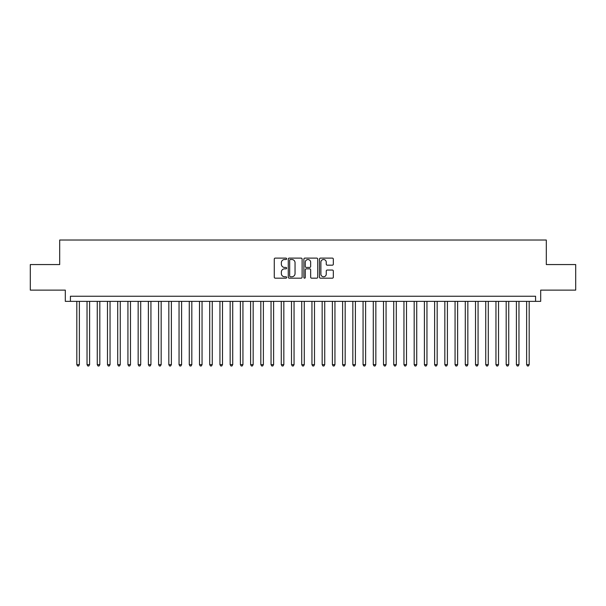 <?xml version="1.0" encoding="UTF-8"?>
<svg xmlns="http://www.w3.org/2000/svg" width="606" height="606" viewBox="0 0 606 606"><rect width="100%" height="100%" fill="white"/><g stroke="black" fill="none" stroke-linecap="round" stroke-linejoin="round"><path stroke-width="0.91" d="M286.646 258.807A0.704 0.704 0 0 0 285.941 258.103L275.283 258.103A1 1 0 0 0 274.276 259.11L274.276 277.169A1 1 0 0 0 275.283 278.177L285.941 278.177A0.704 0.704 0 0 0 286.646 277.472A0.704 0.704 0 0 0 285.941 276.768L284.562 276.768A3.212 3.212 0 0 1 281.351 273.556L281.351 272.056A3.212 3.212 0 0 1 284.562 268.844L285.941 268.844A0.704 0.704 0 0 0 286.646 268.14A0.704 0.704 0 0 0 285.941 267.435L284.562 267.435A3.212 3.212 0 0 1 281.351 264.224L281.351 262.724A3.212 3.212 0 0 1 284.562 259.512L285.941 259.512A0.704 0.704 0 0 0 286.646 258.807M332.323 265.178A1 1 0 0 0 333.33 264.178L333.33 259.11A1 1 0 0 0 332.323 258.103L320.483 258.103A1 1 0 0 0 319.483 259.11L319.483 277.169A1 1 0 0 0 320.483 278.177L332.323 278.177A1 1 0 0 0 333.33 277.169L333.33 271.049A1 1 0 0 0 332.323 270.049L327.255 270.049A1 1 0 0 0 326.255 271.049L326.255 274.086A2.682 2.682 0 0 1 323.574 276.768A2.682 2.682 0 0 1 320.885 274.086L320.885 262.193A2.682 2.682 0 0 1 323.574 259.512A2.682 2.682 0 0 1 326.255 262.193L326.255 264.178A1 1 0 0 0 327.255 265.178L332.323 265.178M535.575 301.364L540.688 301.364L540.688 290.123L575.7 290.123L575.7 264.564L546.309 264.564L546.309 240.029L59.691 240.029L59.691 264.564L30.3 264.564L30.3 290.123L65.312 290.123L65.312 301.364L535.575 301.364L535.575 296.251L70.425 296.251L70.425 301.364M302.121 259.11A1 1 0 0 0 301.121 258.103L289.274 258.103A1 1 0 0 0 288.274 259.11L288.274 277.169A1 1 0 0 0 289.274 278.177L301.121 278.177A1 1 0 0 0 302.121 277.169L302.121 259.11M304.879 258.103L316.726 258.103A1 1 0 0 1 317.726 259.11L317.726 277.169A1 1 0 0 1 316.726 278.177L311.658 278.177A1 1 0 0 1 310.651 277.169L310.651 269.844A1 1 0 0 0 309.651 268.844L306.288 268.844A1 1 0 0 0 305.28 269.844L305.28 277.472A0.704 0.704 0 0 1 304.583 278.177A0.704 0.704 0 0 1 303.879 277.472L303.879 259.11A1 1 0 0 1 304.879 258.103M290.38 259.512A0.704 0.704 0 0 0 289.676 260.209L289.676 276.063A0.704 0.704 0 0 0 290.38 276.768L291.834 276.768A3.212 3.212 0 0 0 295.046 273.556L295.046 262.724A3.212 3.212 0 0 0 291.834 259.512L290.38 259.512M310.651 262.246A2.682 2.682 0 0 0 307.969 259.557A2.682 2.682 0 0 0 305.28 262.246L305.28 266.435A1 1 0 0 0 306.288 267.435L309.651 267.435A1 1 0 0 0 310.651 266.435L310.651 262.246M76.818 301.364L76.818 364.645L79.371 364.645L79.371 301.364M79.371 364.645L78.606 365.971L77.583 365.971L76.818 364.645M87.037 301.364L87.037 364.645L89.597 364.645L89.597 301.364M89.597 364.645L88.824 365.971L87.802 365.971L87.037 364.645M97.263 301.364L97.263 364.645L99.816 364.645L99.816 301.364M99.816 364.645L99.051 365.971L98.028 365.971L97.263 364.645M107.482 301.364L107.482 364.645L110.042 364.645L110.042 301.364M110.042 364.645L109.269 365.971L108.254 365.971L107.482 364.645M117.708 301.364L117.708 364.645L120.261 364.645L120.261 301.364M120.261 364.645L119.496 365.971L118.473 365.971L117.708 364.645M127.927 301.364L127.927 364.645L130.487 364.645L130.487 301.364M130.487 364.645L129.722 365.971L128.699 365.971L127.927 364.645M138.153 301.364L138.153 364.645L140.706 364.645L140.706 301.364M140.706 364.645L139.941 365.971L138.918 365.971L138.153 364.645M148.379 301.364L148.379 364.645L150.932 364.645L150.932 301.364M150.932 364.645L150.167 365.971L149.144 365.971L148.379 364.645M158.598 301.364L158.598 364.645L161.158 364.645L161.158 301.364M161.158 364.645L160.385 365.971L159.363 365.971L158.598 364.645M168.824 301.364L168.824 364.645L171.377 364.645L171.377 301.364M171.377 364.645L170.612 365.971L169.589 365.971L168.824 364.645M179.043 301.364L179.043 364.645L181.603 364.645L181.603 301.364M181.603 364.645L180.838 365.971L179.815 365.971L179.043 364.645M189.269 301.364L189.269 364.645L191.822 364.645L191.822 301.364M191.822 364.645L191.057 365.971L190.034 365.971L189.269 364.645M199.495 301.364L199.495 364.645L202.048 364.645L202.048 301.364M202.048 364.645L201.283 365.971L200.26 365.971L199.495 364.645M209.714 301.364L209.714 364.645L212.267 364.645L212.267 301.364M212.267 364.645L211.502 365.971L210.479 365.971L209.714 364.645M219.94 301.364L219.94 364.645L222.493 364.645L222.493 301.364M222.493 364.645L221.728 365.971L220.705 365.971L219.94 364.645M230.159 301.364L230.159 364.645L232.719 364.645L232.719 301.364M232.719 364.645L231.946 365.971L230.924 365.971L230.159 364.645M240.385 301.364L240.385 364.645L242.938 364.645L242.938 301.364M242.938 364.645L242.173 365.971L241.15 365.971L240.385 364.645M250.604 301.364L250.604 364.645L253.164 364.645L253.164 301.364M253.164 364.645L252.399 365.971L251.376 365.971L250.604 364.645M260.83 301.364L260.83 364.645L263.383 364.645L263.383 301.364M263.383 364.645L262.618 365.971L261.595 365.971L260.83 364.645M271.056 301.364L271.056 364.645L273.609 364.645L273.609 301.364M273.609 364.645L272.844 365.971L271.821 365.971L271.056 364.645M281.275 301.364L281.275 364.645L283.835 364.645L283.835 301.364M283.835 364.645L283.063 365.971L282.04 365.971L281.275 364.645M291.501 301.364L291.501 364.645L294.054 364.645L294.054 301.364M294.054 364.645L293.289 365.971L292.266 365.971L291.501 364.645M301.72 301.364L301.72 364.645L304.28 364.645L304.28 301.364M304.28 364.645L303.508 365.971L302.492 365.971L301.72 364.645M311.946 301.364L311.946 364.645L314.499 364.645L314.499 301.364M314.499 364.645L313.734 365.971L312.711 365.971L311.946 364.645M322.165 301.364L322.165 364.645L324.725 364.645L324.725 301.364M324.725 364.645L323.96 365.971L322.937 365.971L322.165 364.645M332.391 301.364L332.391 364.645L334.944 364.645L334.944 301.364M334.944 364.645L334.179 365.971L333.156 365.971L332.391 364.645M342.617 301.364L342.617 364.645L345.17 364.645L345.17 301.364M345.17 364.645L344.405 365.971L343.382 365.971L342.617 364.645M352.836 301.364L352.836 364.645L355.396 364.645L355.396 301.364M355.396 364.645L354.624 365.971L353.601 365.971L352.836 364.645M363.062 301.364L363.062 364.645L365.615 364.645L365.615 301.364M365.615 364.645L364.85 365.971L363.827 365.971L363.062 364.645M373.281 301.364L373.281 364.645L375.841 364.645L375.841 301.364M375.841 364.645L375.076 365.971L374.053 365.971L373.281 364.645M383.507 301.364L383.507 364.645L386.06 364.645L386.06 301.364M386.06 364.645L385.295 365.971L384.272 365.971L383.507 364.645M393.733 301.364L393.733 364.645L396.286 364.645L396.286 301.364M396.286 364.645L395.521 365.971L394.498 365.971L393.733 364.645M403.952 301.364L403.952 364.645L406.505 364.645L406.505 301.364M406.505 364.645L405.74 365.971L404.717 365.971L403.952 364.645M414.178 301.364L414.178 364.645L416.731 364.645L416.731 301.364M416.731 364.645L415.966 365.971L414.943 365.971L414.178 364.645M424.397 301.364L424.397 364.645L426.957 364.645L426.957 301.364M426.957 364.645L426.185 365.971L425.162 365.971L424.397 364.645M434.623 301.364L434.623 364.645L437.176 364.645L437.176 301.364M437.176 364.645L436.411 365.971L435.388 365.971L434.623 364.645M444.842 301.364L444.842 364.645L447.402 364.645L447.402 301.364M447.402 364.645L446.637 365.971L445.615 365.971L444.842 364.645M455.068 301.364L455.068 364.645L457.621 364.645L457.621 301.364M457.621 364.645L456.856 365.971L455.833 365.971L455.068 364.645M465.294 301.364L465.294 364.645L467.847 364.645L467.847 301.364M467.847 364.645L467.082 365.971L466.059 365.971L465.294 364.645M475.513 301.364L475.513 364.645L478.073 364.645L478.073 301.364M478.073 364.645L477.301 365.971L476.278 365.971L475.513 364.645M485.739 301.364L485.739 364.645L488.292 364.645L488.292 301.364M488.292 364.645L487.527 365.971L486.504 365.971L485.739 364.645M495.958 301.364L495.958 364.645L498.518 364.645L498.518 301.364M498.518 364.645L497.746 365.971L496.731 365.971L495.958 364.645M506.184 301.364L506.184 364.645L508.737 364.645L508.737 301.364M508.737 364.645L507.972 365.971L506.949 365.971L506.184 364.645M516.403 301.364L516.403 364.645L518.963 364.645L518.963 301.364M518.963 364.645L518.198 365.971L517.176 365.971L516.403 364.645M526.629 301.364L526.629 364.645L529.182 364.645L529.182 301.364M529.182 364.645L528.417 365.971L527.394 365.971L526.629 364.645"/></g></svg>
